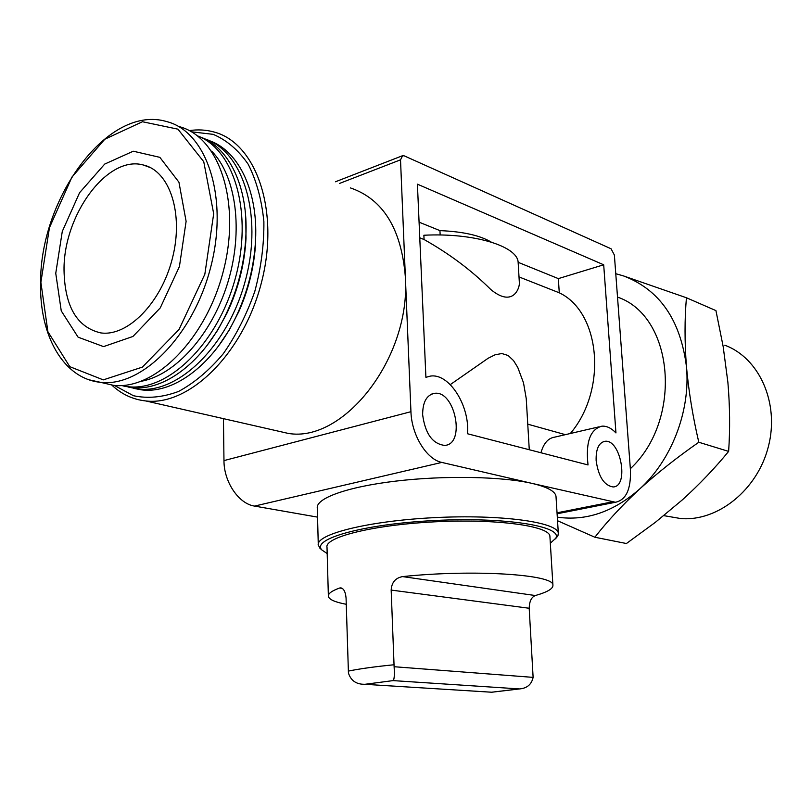 <?xml version="1.0" encoding="UTF-8"?>
<svg xmlns="http://www.w3.org/2000/svg" width="812" height="812" viewBox="0 0 812 812"><rect width="100%" height="100%" fill="white"/><g stroke="black" fill="none" stroke-linecap="round" stroke-linejoin="round"><path stroke-width="1.22" d="M557.316 517.153C586.051 521.274 613.476 511.915 639.602 489.057C671.494 460.343 690.565 411.045 686.485 366.943C680.557 319.898 659.537 289.549 623.413 275.887L615.77 273.715M557.539 520.736L594.881 537.239C607.153 521.446 622.063 505.379 639.602 489.057C657.547 472.828 677.279 457.227 698.807 442.256C692.88 417.003 688.779 391.902 686.485 366.943C684.577 342.146 684.567 319.086 686.434 297.76L623.413 275.887M365.227 684.262L393.099 680.608C394.277 679.695 394.612 675.056 394.114 666.723L391.171 590.08L529.191 608.259L533.119 677.37C531.576 684.445 527.039 688.292 519.528 688.931L491.747 692.23L364.365 684.283C356.163 684.323 350.855 680.568 348.439 673.016L346.064 598.008C345.425 591.501 343.537 588.121 340.401 587.878L339.599 588.03C331.57 590.943 327.835 593.755 328.373 596.465C329.246 599.601 335.204 602.21 346.257 604.29M393.099 680.608L519.528 688.931M364.365 684.283L491.747 692.23M328.352 595.561L327.013 547.379C324.181 537.239 373.256 524.877 434.826 521.822C496.376 518.635 549.013 525.851 549.886 536.093L549.947 536.986M529.191 608.259C529.394 601.357 531.434 597.114 535.321 595.541C547.481 592.09 553.348 588.609 552.911 585.087C554.22 574.48 473.071 569.161 402.579 576.601C395.444 577.931 391.638 582.427 391.171 590.08M318.263 544.172L317.309 508.241C315.421 498.456 346.846 486.895 395.809 481.11C444.671 475.294 502.902 476.492 532.662 483.536C547.308 487.048 555.083 491.26 555.987 496.152L556.058 497.228M532.662 483.536L615.455 502.263C626.133 499.989 631.117 489.128 630.416 469.681L614.369 255.039L611.081 248.787L404.346 155.904L402.64 155.671L400.519 159.832L410.943 411.694C411.562 435.049 426.635 459.48 441.819 462.424L532.662 483.536M450.274 384.614L488.144 358.254L495.005 354.834L501.816 353.524L508.18 355.504L513.56 360.629L517.762 367.43L523.496 382.777L526.237 398.58L529.272 449.736M518.137 262.286L519.386 283.256C519.365 289.194 512.362 307.332 490.803 289.529C471.478 270.335 449.229 253.659 424.067 239.52L423.874 235.247C473.782 232.628 517.477 246.097 518.137 262.286L518.218 263.717M570.349 433.506C607.62 389.699 600.535 312.265 559.275 292.797L519.01 276.922M559.275 292.797L558.341 278.617L518.137 262.317M565.365 434.664L527.749 424.168M599.012 426.838L554.88 437.1C548.283 438.003 543.644 443.22 540.944 452.751M424.067 239.52L419.774 237.825M440.155 235.003L439.952 230.618L419.083 222.163M350.348 187.887C383.132 199.113 401.473 228.903 405.381 277.268C410.821 357.869 343.608 443.322 288.027 433.364L274.507 430.279M223.452 418.647L223.97 460.597C223.868 481.973 238.779 503.856 254.532 506.089L317.543 517.122M425.904 377.316L417.409 184.172L603.692 264.793L615.953 432.928C611.304 428.076 606.625 425.823 601.905 426.168C590.151 429.294 585.533 442.215 588.03 464.941L467.499 433.75C469.986 405.909 449.168 372.921 430.39 376.108L425.904 377.316M422.646 414.79C425.204 433.699 432.542 443.91 444.641 445.402C465.936 444.54 455.106 389.851 434.39 393.363C426.584 395.058 422.666 402.194 422.646 414.79M596.14 460.627C598.464 476.705 604.118 485.485 613.101 486.956C629.341 486.794 620.754 438.906 604.97 441.302C598.769 442.642 595.825 449.087 596.14 460.627M603.692 264.793L558.341 278.617M491.199 242.067C479.943 235.399 462.86 231.582 439.952 230.618M111.62 384.908C121.424 394.185 132.813 399.534 145.795 400.955C189.46 406.294 243.803 353.088 261.606 281.957C279.896 210.917 256.308 142.942 214.063 132.021C206.096 129.808 197.844 129.331 189.308 130.61M64.026 270.02C64.706 306.357 76.927 327.317 100.698 332.89C127.565 336.929 161.243 302.967 172.418 258.267C183.918 213.627 169.738 170.804 143.318 164.998C107.346 154.818 63.387 215.129 64.026 270.02M114.35 385.416L133.442 395.718C147.743 398.773 162.796 397.342 178.589 391.435C194.372 382.919 209.252 370.363 223.239 353.778C236.211 335.224 246.736 314.427 254.806 291.386C261.109 267.757 264.133 244.483 263.88 221.585C261.687 199.681 256.46 180.569 248.198 164.257C238.444 150.108 226.761 140.141 213.17 134.345L191.52 131.828M218.225 346.419L229.329 329.936L238.84 311.524C248.137 290.513 253.659 268.792 255.374 246.351L255.587 224.782M133.544 388.349L141.714 389.882C174.834 394.185 216.002 362.507 238.129 312.194C247.761 290.442 253.466 267.95 255.252 244.716C259.312 193.286 239.307 150.768 209.1 140.577M128.59 387.121L138.06 389.029C178.275 394.124 228.365 345.547 245.528 279.967C263.118 214.49 242.808 150.565 204.299 138.71M206.898 345.668L217.677 330.22L227.076 312.935C238.312 289.001 244.625 264.144 246.006 238.352L245.813 218.834M123.586 386.025L131.767 387.557C163.862 391.628 203.639 361.959 226.254 313.757C237.886 288.97 244.422 263.22 245.853 236.515C248.502 186.821 228.73 146.607 199.529 136.71M121.414 385.548L128.073 386.695C167.759 391.648 217.251 344.136 235.084 279.196C253.324 214.358 234.83 149.773 197.468 135.848M141.471 381.224C175.392 374.971 211.891 334.524 227.725 282.82C243.651 231.156 236.302 176.184 211.668 151.164M100.729 382.371L113.426 385.324C154.666 390.481 206.36 338.949 223.523 270.376C241.154 201.894 219.108 136.599 179.107 126.601M55.754 273.319L61.255 310.894L78.094 337.173L103.56 346.612L132.945 336.462L160.248 307.91L179.422 266.549L186.11 221.331L178.945 182.213L159.862 157.345L133.269 151.205L104.707 164.075L79.586 192.698L62.28 231.44L55.754 273.319M630.345 468.727C683.268 419.499 673.889 316.081 617.516 297.101M327.185 553.581L321.978 550.049C310.58 539.067 363.553 524.034 434.593 520.522C505.602 516.848 563.02 526.277 555.794 538.204L550.333 543.228M321.187 549.328L318.294 545.339C315.208 534.367 367.937 520.939 434.4 517.64C500.831 514.209 557.418 522.096 558.321 533.179L557.915 535.869L555.418 538.863M686.434 297.76L715.94 310.61L723.147 346.45L727.887 382.34C729.907 406.173 730.15 429.193 728.628 451.391C714.996 468.057 699.619 484.175 682.486 499.756L655.396 522.299L626.417 543.522L594.881 537.239M698.807 442.256L728.628 451.391M668.276 516.412L680.821 518.563C717.727 521.669 757.566 489.91 768.426 446.407C779.632 402.975 759.301 357.909 724.822 345.222M518.787 688.972L491.839 692.189M348.297 671.108C359.594 668.773 374.819 666.662 393.952 664.774M611.943 501.948L557.042 512.808M400.519 159.832L339.507 183.441M410.943 411.694L223.97 460.597M441.819 462.424L254.532 506.089M89.087 379.813L100.597 382.34C141.806 387.466 193.621 335.437 210.927 266.306C228.7 197.265 206.766 131.554 166.785 121.617C108.361 103.794 39.971 197.742 40.6 282.749C39.311 335.346 63.214 378.717 100.597 382.34L113.426 385.324M40.884 282.332L47.888 331.672L69.781 366.669L103.286 379.874L142.394 367.105L179.036 329.469L204.837 274.243L213.688 213.739L203.751 161.71L177.929 129.169L142.455 121.739L104.809 139.238L71.974 177.026L49.451 227.675L40.884 282.332M339.599 588.03L342.156 588.365M402.579 576.601L535.321 595.541M394.114 666.723L533.119 677.37M552.911 585.087L549.886 536.093M402.041 155.904L335.457 181.776M434.39 393.363L431.568 394.114M604.97 441.302L603.235 441.698M615.455 502.263L557.103 513.773M288.027 433.364L145.795 400.955M150.555 167.688L143.318 164.998M255.374 246.351L255.252 244.716M238.84 311.524L238.129 312.194M141.714 389.882L138.06 389.029M246.006 238.352L245.853 236.515M227.076 312.935L226.254 313.757M131.767 387.557L128.073 386.695M555.794 538.204L557.915 535.869M321.978 550.049L319.654 547.938M558.321 533.179L555.987 496.152M340.421 587.878L341.314 587.989M680.821 518.563L663.8 515.64"/></g></svg>
